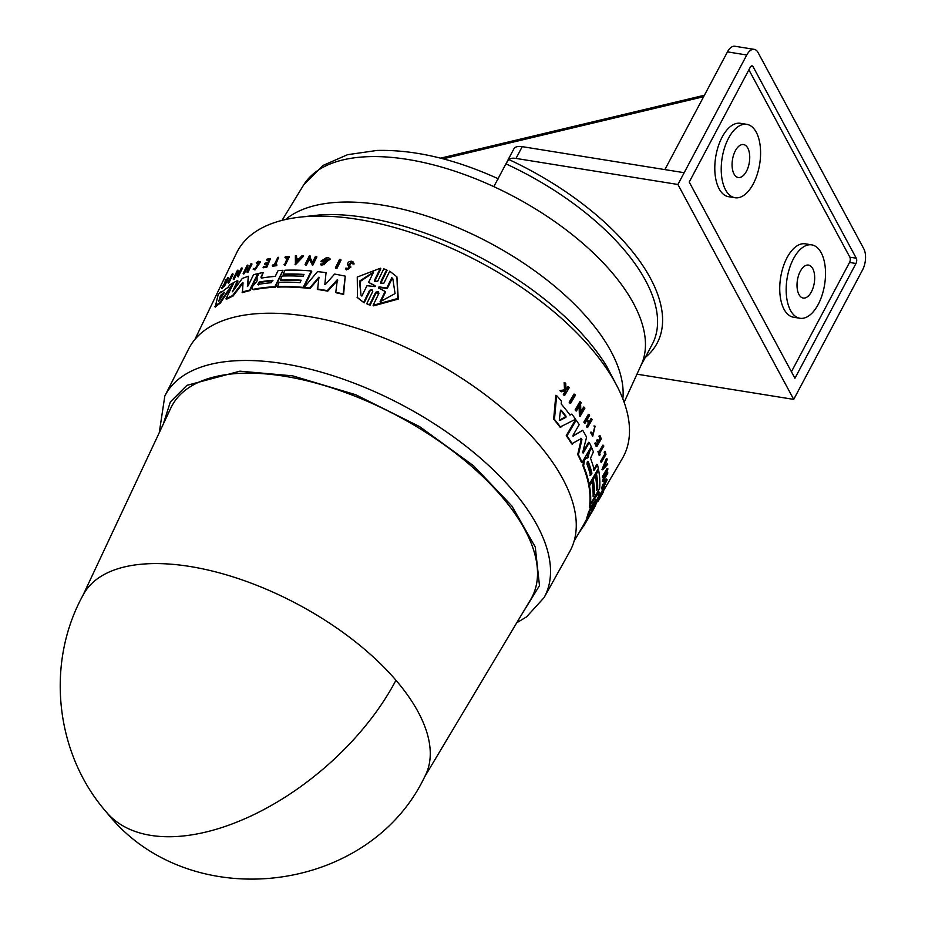 <?xml version="1.0" encoding="UTF-8"?>
<svg xmlns="http://www.w3.org/2000/svg" width="925" height="925" viewBox="0 0 925 925"><rect width="100%" height="100%" fill="white"/><g stroke="black" fill="none" stroke-linecap="round" stroke-linejoin="round"><path stroke-width="1.39" d="M106.676 812.439C54.968 753.702 45.279 662.82 83.423 594.497A193.429 92.292 28 0 1 149.596 563.695A193.429 92.292 28 0 1 395.958 680.257A193.429 92.292 28 0 1 425.003 776.121C368.832 895.284 188.226 915.866 106.676 812.439A193.441 107.901 -40.6 0 0 173.75 836.651A193.441 107.901 139.4 0 0 395.958 680.257M521.631 614.616L539.483 585.641L535.263 546.999L511.895 506.01L473.623 465.83L419.603 426.598L355.628 394.697L292.612 375.839L239.922 371.168L186.885 385.355L170.339 401.936L163.286 424.089M424.378 777.312L530.684 599.469A203.858 97.275 -152 0 0 457.332 454.568A203.858 97.275 -152 0 0 241.714 373.261A203.858 97.275 -152 0 0 170.79 408.11L82.787 595.688M516.774 622.733L526.533 616.882L544.062 597.631L569.765 551.531A215.814 102.976 -152 0 0 490.204 398.502A215.814 102.976 -152 0 0 263.116 313.344A215.814 102.976 -152 0 0 188.677 348.898L164.823 395.993L159.273 432.646M232.776 291.398L242.258 278.494A216.959 103.531 28 0 1 248.374 276.251L247.68 286.577M248.177 285.605L247.252 286.079L248.177 285.605L253.542 274.713A216.959 103.531 28 0 1 257.74 273.661L258.156 274.147L250.062 290.577A215.49 102.825 -152 0 0 242.477 292.612L243.021 282.692M243.171 282.981L232.961 296.127A215.49 102.825 -152 0 0 226.382 299.353L225.943 298.844L234.013 282.391A216.959 103.531 28 0 1 237.552 280.576L232.441 291.757M237.552 280.576L237.991 281.084L233.25 290.739M257.138 280.46L257.046 277.211L258.919 273.395A216.959 103.531 -152 0 1 263.22 272.54L261.359 277.627L260.942 277.142L261.324 278.124A216.716 103.403 28 0 1 275.234 276.39L278.078 270.62A216.959 103.531 28 0 1 282.969 270.32L274.875 286.727A216.242 103.184 -152 0 0 253.392 289.282L252.201 289.005L252.398 286.623L256.849 281.293M282.969 270.32L275.28 287.201A215.49 102.825 -152 0 0 253.808 289.768L252.201 289.005M233.1 284.252L220.254 303.169A215.49 102.825 -152 0 0 215.201 307.112L218.184 294.52A216.959 103.531 28 0 1 221.237 291.468L220.832 292.924A216.878 103.484 28 0 1 227.989 287.397L229.585 285.016A216.959 103.531 -152 0 1 233.331 282.761L233.643 283.131M221.237 291.468L221.665 292.196M237.135 273.153L234.187 279.177A216.438 103.276 -152 0 0 233.597 279.535L233.146 279.015L237.343 270.458A217.572 103.82 28 0 1 237.933 270.088L238.685 274.898M237.841 271.73L238.245 274.378L241.286 268.181A217.572 103.82 28 0 1 241.922 267.845L242.362 268.354L238.153 276.922L236.696 272.632L233.748 278.656A217.202 103.635 -152 0 0 233.146 279.015M248.247 269.163A216.623 103.357 -152 0 0 246.027 270.077L244.246 273.696A216.462 103.288 -152 0 0 243.576 273.985L243.148 273.488L247.137 265.348A217.572 103.82 28 0 1 247.808 265.059L245.83 269.094A217.398 103.739 28 0 1 248.894 267.857L250.872 263.833A217.572 103.82 28 0 1 251.565 263.567L247.565 271.696A217.213 103.646 -152 0 0 246.871 271.962L248.652 268.343A217.375 103.727 -152 0 0 245.599 269.568L246.027 270.077M247.808 265.059L248.247 265.567L246.258 269.591M251.565 263.567L251.993 264.064L247.992 272.204A216.462 103.288 -152 0 0 247.299 272.459L246.871 271.962M269.117 259.971A216.785 103.438 -152 0 0 267.14 260.364L266.724 259.879A217.537 103.797 28 0 1 269.418 259.347L267.799 262.654A217.398 103.739 -152 0 0 265.093 263.186L264.608 264.18A217.352 103.716 28 0 1 267.302 263.648L266.111 266.076A217.248 103.658 -152 0 0 263.405 266.597L263.486 267.776A216.462 103.288 -152 0 1 266.909 267.105L266.493 266.62A217.213 103.646 -152 0 0 263.07 267.29M266.724 259.879L267.071 259.162A217.572 103.82 28 0 1 270.493 258.503L266.909 267.105M267.001 264.272A216.6 103.346 -152 0 0 265.012 264.666L264.608 264.18M223.769 286.149L222.451 288.23A216.462 103.288 -152 0 0 221.988 288.716L221.514 288.149L224.914 282.772L225.272 280.206A217.572 103.82 28 0 1 225.746 279.72L226.139 280.888M225.746 279.72L225.434 281.975L227.642 277.858A217.572 103.82 28 0 1 228.024 277.5L228.498 278.055L224.509 286.207A216.462 103.288 -152 0 0 224.139 286.565L223.665 286.01L225.191 282.865A217.352 103.716 -152 0 0 224.787 283.247L221.965 287.675A217.213 103.646 -152 0 0 221.514 288.149M258.653 262.573L256.757 263.741L256.271 262.712L258.642 261.243L260.503 261.972L255.023 269.938L253.149 269.187L253.924 268.47M278.679 257.289L275.002 264.723A217.248 103.658 28 0 1 276.737 264.527L276.806 265.695A216.462 103.288 -152 0 0 272.667 266.203L272.586 265.036A217.248 103.658 28 0 1 274.182 264.827L277.847 257.381A217.572 103.82 28 0 1 278.679 257.289L275.419 265.197M289.328 256.884L285.316 265.001A216.462 103.288 -152 0 0 284.426 265.059L287.629 257.266A217.537 103.797 28 0 0 284.981 257.439L285.374 256.63A217.572 103.82 -152 0 1 288.912 256.41L289.328 256.884M287.374 257.786A216.785 103.438 -152 0 0 285.386 257.913L284.981 257.439M232.661 273.638L233.123 274.182L228.938 282.749A216.438 103.276 -152 0 0 228.383 283.166L227.92 282.634L232.117 274.054A217.572 103.82 28 0 1 232.661 273.638L228.475 282.218A217.202 103.635 -152 0 0 227.92 282.634M602.684 492.158L622.433 458.326A218.589 104.305 -152 0 0 543.114 303.076A218.589 104.305 -152 0 0 312.326 216.23A218.589 104.305 -152 0 0 236.499 253.126L194.886 339.487M311.309 270.967L311.725 271.453L303.631 287.872A215.49 102.825 -152 0 0 277.35 287.12L279.084 282.298A216.438 103.276 28 0 1 299.966 282.634L301.157 280.217A216.542 103.323 -152 0 0 280.275 279.893L282.171 276.032A216.704 103.403 28 0 1 303.053 276.367L304.013 274.436A216.797 103.45 -152 0 0 283.131 274.101L285.039 270.227A216.959 103.531 28 0 1 311.309 270.967L303.215 287.386A216.242 103.184 -152 0 0 276.945 286.634M570.644 403.335L569.869 403.092A216.438 103.276 -152 0 0 569.199 402.248L573.997 394.062L574.76 394.304A217.572 103.82 28 0 1 575.442 395.16L570.644 403.335A217.202 103.635 -152 0 0 569.973 402.491L574.76 394.304M604.187 452.163L604.638 451.388L605.32 451.608L604.881 452.383A217.537 103.797 28 0 1 605.355 454.487L604.673 454.267A216.785 103.438 -152 0 0 604.187 452.163L604.881 452.383M605.32 451.608A217.572 103.82 -152 0 1 605.956 454.418L601.435 462.211L600.753 461.991A216.462 103.288 -152 0 0 600.603 461.286L604.673 454.267M599.712 455.32L599.018 455.1A216.462 103.288 -152 0 0 597.932 451.562L598.995 451.123A217.248 103.658 28 0 1 599.446 452.498L603.586 445.364A217.572 103.82 28 0 1 603.805 446.07L599.666 453.204A217.248 103.658 28 0 1 600.094 454.661L599.712 455.32A217.213 103.646 -152 0 0 598.614 451.782L598.995 451.123M598.753 452.279L602.892 445.133L603.586 445.364M594.544 427.211L593.989 425.939L595.087 426.228L592.74 436.276L590.404 432.241L591.699 432.218L592.994 435.247L595.087 426.228M592.74 436.276L590.404 432.241M592.647 435.074L594.625 427.315M565.221 389.668L566.273 389.471L567.892 386.719L568.69 386.974A217.572 103.82 28 0 1 569.257 387.633L564.678 395.414A217.213 103.646 -152 0 0 564.111 394.755L565.88 391.749A217.352 103.716 -152 0 0 565.268 391.044L561.475 391.738A217.213 103.646 -152 0 0 560.723 390.882L565.337 390.049L564.944 382.719A217.572 103.82 28 0 1 565.73 383.597L566.019 389.922L567.071 389.726L566.273 389.471M564.678 395.414L563.892 395.16A216.462 103.288 -152 0 0 563.325 394.501L565.082 391.495A216.6 103.346 -152 0 0 564.77 391.136M561.475 391.738L560.666 391.472A216.462 103.288 -152 0 0 559.914 390.627L564.539 389.795L564.134 382.464L564.944 382.719M598.117 441.815L599.955 438.647A216.785 103.438 -152 0 0 598.938 436.126L600.036 435.663A217.572 103.82 28 0 1 601.308 438.855L596.787 446.648A217.213 103.646 -152 0 0 595.503 443.457L595.897 442.797A217.248 103.658 -152 0 1 596.914 445.318L598.255 442.994A217.352 103.716 28 0 0 597.238 440.473L597.793 439.514A217.398 103.739 -152 0 1 598.81 442.046L600.649 438.878A217.537 103.797 28 0 0 599.631 436.346L598.938 436.126M596.787 446.648L596.093 446.417A216.462 103.288 -152 0 0 594.81 443.237L595.897 442.797M596.22 445.098L597.562 442.774A216.6 103.346 -152 0 0 596.544 440.254L597.793 439.514M588.728 422.54L590.971 418.69L591.688 418.921A217.572 103.82 28 0 1 592.139 419.696L587.606 427.489L586.889 427.257A216.462 103.288 -152 0 0 586.438 426.471L588.462 423.002A216.623 103.357 -152 0 0 586.785 420.181M588.462 423.002L589.179 423.234A217.375 103.727 -152 0 0 587.074 419.696L585.051 423.164L584.322 422.933A216.462 103.288 -152 0 0 583.837 422.135L588.381 414.342L589.098 414.573A217.572 103.82 28 0 1 589.583 415.371L587.34 419.233A217.398 103.739 28 0 1 589.445 422.771L591.688 418.921M602.233 489.082L601.528 488.851L602.707 484.388L603.771 484.469C599.92 494.447 609.182 477.265 605.343 481.52A217.444 103.75 28 0 1 605.158 482.734L604.673 483.555A217.41 103.739 -152 0 0 604.996 481.416L607.031 479.555A217.595 103.831 28 0 1 606.846 480.572L602.233 489.082L603.412 484.608L602.707 484.388M604.673 483.555L603.979 483.336A216.647 103.38 -152 0 0 604.303 481.197L606.326 479.335M599.192 497.893C596.868 501.998 596.694 502.171 598.672 498.425L599.365 498.829C598.278 500.899 598.394 500.772 599.689 498.471L603.169 492.32L602.441 492.077M599.365 498.829C598.278 500.899 598.394 500.772 599.689 498.471L598.961 498.24L600.152 495.997L600.88 496.228M594.671 503.836L596.139 501.547L596.856 501.778A216.959 103.531 -152 0 1 594.602 507.212L583.895 525.839A216.242 103.184 -152 0 0 585.756 522.267L593.295 508.796L587.548 517.942A216.242 103.184 -152 0 0 589.19 512.392L595.989 499.303L590.046 507.975A216.242 103.184 -152 0 0 590.462 504.634L599.215 492.123A216.959 103.531 28 0 1 598.244 497.083L591.526 510.068L596.856 501.778M574.101 541.113L583.155 525.597A215.49 102.825 -152 0 0 585.028 522.035L587.363 517.884M587.548 517.942L586.832 517.711A215.49 102.825 -152 0 0 588.485 512.173L592.613 504.241M590.046 507.975L589.352 507.744A215.49 102.825 -152 0 0 589.757 504.403L590.104 503.928M592.832 500.055L598.51 491.903L599.215 492.123M593.133 495.002L593.757 493.915A215.779 102.964 -152 0 0 592.578 479.196L594.717 475.485L595.411 475.704A216.704 103.403 28 0 1 596.602 490.435L597.677 488.585A216.797 103.45 -152 0 0 596.486 473.854L598.637 470.131A216.959 103.531 28 0 1 599.654 488.308L590.508 504.056A216.242 103.184 -152 0 0 589.502 485.891L591.919 481.728A216.438 103.276 28 0 1 593.11 496.447L594.451 494.135L593.757 493.915M596.625 488.978L596.983 488.354A216.034 103.08 -152 0 0 595.793 473.635L597.955 469.912L598.637 470.131M590.508 504.056L589.815 503.836A215.49 102.825 -152 0 0 588.82 485.671L591.225 481.509L591.919 481.728M600.302 495.627L599.585 495.395A216.462 103.288 -152 0 0 599.782 494.817L604.545 486.631L605.262 486.862A217.595 103.831 -152 0 1 605.077 487.429L600.302 495.627A217.213 103.646 -152 0 0 600.487 495.048L605.262 486.862M603.112 477.416L602.418 477.196A216.462 103.288 -152 0 0 602.418 476.56L607.17 468.362L607.864 468.593A217.595 103.831 28 0 1 607.864 469.218L604.337 478.607L607.783 472.663A217.595 103.831 28 0 1 607.748 473.299L602.996 481.486L606.453 471.658L603.112 477.416A217.213 103.646 28 0 0 603.1 476.791L602.418 476.56M605.644 474.93L607.089 472.444L607.783 472.663M602.996 481.486L602.302 481.266L604.58 474.883M605.216 465.194L607.609 463.564A217.595 103.831 28 0 1 607.679 464.373L602.661 469.784L607.043 458.777A217.595 103.831 -152 0 1 607.17 459.609L605.667 463.367A217.468 103.762 28 0 1 605.898 465.414L607.609 463.564M602.661 469.784L601.978 469.565L606.361 458.557L607.043 458.777M580.865 411.775L583.629 407.058L584.369 407.289A217.572 103.82 28 0 1 584.924 408.11L580.137 416.296L579.802 405.243L576.437 411.001A217.202 103.635 -152 0 0 575.836 410.168L580.623 401.982A217.572 103.82 28 0 1 581.224 402.803L580.599 403.878L580.9 413.221L584.369 407.289M580.137 416.296L579.397 416.053L579.108 406.41M576.437 411.001L575.685 410.758A216.438 103.276 -152 0 0 575.084 409.925L579.871 401.739L580.623 401.982M569.337 414.828L571.87 414.099L570.089 415.071A216.878 103.484 28 0 0 561.186 403.924L561.475 401.092A216.959 103.531 28 0 0 556.63 395.588L555.821 395.322L553.659 419.164L554.445 419.418L556.63 395.588M571.87 414.099A216.959 103.531 -152 0 1 575.558 419.233L560.018 427.084A215.49 102.825 -152 0 0 553.659 419.164M588.924 451.273L591.052 447.619L591.746 447.839L589.502 451.689L587.918 457.759L585.421 458.731L584.38 460.523L583.617 466.027A216.242 103.184 -152 0 1 589.202 484.295L588.508 484.076A215.49 102.825 -152 0 0 582.912 465.795L583.675 460.292L584.716 458.499L587.225 457.528L588.809 451.469L589.618 451.504M593.572 469.981L596.787 464.454L597.469 464.674A216.959 103.531 28 0 1 598.336 468.547L589.202 484.295M582.553 452.741L588.624 442.3L589.329 442.532A216.959 103.531 28 0 1 591.248 446.694L582.102 462.454A216.242 103.184 -152 0 0 578.414 454.753L581.929 439.572L580.611 438.288M582.102 462.454L581.397 462.222A215.49 102.825 -152 0 0 577.709 454.533L581.212 439.34M581.328 438.519L581.929 439.572L581.328 438.519L571.65 443.873A215.49 102.825 -152 0 0 566.25 435.629L575.442 419.892L576.183 420.135A216.959 103.531 28 0 1 579.212 424.656L573.118 435.097L573.535 436.195L573.118 435.097M572.806 435.964L582.715 430.298A216.959 103.531 28 0 1 586.589 437.132L582.715 452.406L583.259 452.972L582.715 452.406M386.638 269.765L387.113 270.32L381.123 282.588L380.649 282.032L386.638 269.765L383.771 268.863L377.782 281.131L374.729 281.385L374.544 280.148L375.018 280.691L380.834 268.77L380.372 268.238L374.544 280.148M380.649 282.032L380.846 283.281L383.933 283.096L389.749 271.164L396.917 276.853L398.282 299.064L373.584 305.851L373.11 305.296L378.926 293.364L377.897 291.572L378.73 292.103M378.371 292.127L376.117 292.855L370.127 305.123L367.248 304.209L366.774 303.666L372.763 291.398L371.757 289.641L372.578 290.161M372.232 290.184L370 290.959L364.172 302.868L357.501 297.757L357.258 277.049L380.372 268.238M341.082 259.994L336.873 268.551A216.462 103.288 -152 0 0 335.81 268.366L335.382 267.868L339.591 259.324A217.595 103.831 -152 0 1 340.654 259.497L341.082 259.994M353.223 261.995L354.125 263.972L352.957 264.041L351.35 262.133L352.517 263.532L353.685 263.452L353.223 261.995L351.801 261.208C348.401 261.405 347.141 262.793 348.02 265.382L349.546 267.059C349.268 269.244 348.355 269.58 346.783 268.077L347.21 268.585M352.413 262.897L351.789 262.642L349.407 265.209M351.35 262.133L348.968 264.7L350.968 267.024L346.401 269.927L345.58 268.227L347.002 268.713M349.985 267.568L348.459 265.88M303.123 255.751L303.539 256.237L295.422 264.735L295.376 255.751A217.595 103.831 28 0 1 296.497 255.739L296.37 258.642A217.468 103.762 28 0 1 299.203 258.642L301.978 255.739A217.595 103.831 28 0 1 303.123 255.751L295.006 264.249M296.497 255.739L296.775 259.116M316.882 256.907L312.673 265.452L308.962 258.549L306.002 264.55A217.213 103.646 -152 0 0 305.053 264.504L309.274 255.959A217.595 103.831 28 0 1 310.222 256.005L309.667 257.127L312.442 262.538L315.494 256.352A217.595 103.831 -152 0 1 316.477 256.422L316.882 256.907M309.378 259.023L306.418 265.036A216.462 103.288 -152 0 0 305.47 264.989L305.053 264.504M310.222 256.005L310.083 257.601L312.858 263.024M322.409 264.041L323.97 264.804L328.502 259.578L326.93 258.803L322.837 260.584A217.444 103.75 28 0 1 324.883 260.827L324.883 262.168A216.647 103.38 -152 0 0 321.31 261.763L320.894 261.278L326.675 257.451A217.595 103.831 28 0 1 328.41 257.659L330.271 259.093L321.495 265.521L320.559 264.088L322.467 263.868M327.346 259.289L323.253 261.081M324.49 284.322L325.669 284.172L334.607 274.077A216.959 103.531 28 0 1 345.245 276.147L343.603 294.439A215.49 102.825 -152 0 0 336.214 292.797L335.787 292.3A216.242 103.184 28 0 1 343.163 293.93L343.603 294.439M337.822 280.102L327.751 291.144A215.49 102.825 -152 0 0 317.622 289.502L318.928 277.142L309.609 288.033A216.242 103.184 -152 0 0 304.14 287.467L317.541 271.592A216.959 103.531 28 0 1 326.062 272.702L324.825 284.461L326.062 272.702M319.345 277.627L310.025 288.519A215.49 102.825 -152 0 0 304.545 287.952L304.14 287.467M300.937 280.668A215.779 102.964 -152 0 0 280.68 280.368L280.275 279.893M599.92 498.136C597.596 502.229 597.423 502.402 599.4 498.656C597.423 502.402 597.596 502.229 599.92 498.136L602.603 493.349M602.302 493.638L601.389 495.372M589.583 516L590.636 514.196C595.677 505.882 596.972 502.888 594.532 505.189M370 290.959L369.526 290.415L371.757 289.641M376.117 292.855L375.642 292.3L377.897 291.572M260.075 261.486L254.606 269.452L253.149 269.187M256.341 263.255L259.37 262.272L255.011 268.608L253.855 268.4L255.011 268.608M242.512 283.536L242.743 282.483M560.457 410.527L561.221 410.214A216.704 103.403 28 0 1 566.019 416.215L565.903 417.325L560.007 420.424L559.371 419.615L560.457 410.527M586.936 464.049L587.248 461.98L588.277 461.737A216.542 103.323 28 0 1 591.931 473.184L590.589 475.496A216.438 103.276 -152 0 0 586.936 464.049M636.967 374.174L793.719 399.392L677.921 184.48L684.176 172.709L522.243 146.659A15.17 7.238 -152 0 0 519.087 146.439A15.17 7.238 -152 0 0 513.884 148.879L507.027 161.771M640.724 365.965L652.229 344.331A191.348 91.297 -152 0 0 505.929 163.864L508.658 159.447A15.17 7.238 28 0 1 512.832 158.21A15.17 7.238 28 0 1 515.988 158.429L677.921 184.48M800.31 271.291A16.685 8.533 -80.9 0 1 808.496 265.093A16.685 8.533 -80.9 0 1 814.532 274.991A16.685 8.533 -80.9 0 1 811.387 291.849A16.685 8.533 -80.9 0 1 803.201 298.047A16.685 8.533 -80.9 0 1 797.165 288.137A16.685 8.533 -80.9 0 1 800.31 271.291M735.363 150.763A16.685 8.533 -80.9 0 1 743.55 144.554A16.685 8.533 -80.9 0 1 749.585 154.463A16.685 8.533 -80.9 0 1 746.44 171.31A16.685 8.533 -80.9 0 1 738.254 177.508A16.685 8.533 -80.9 0 1 732.218 167.61A16.685 8.533 -80.9 0 1 735.363 150.763M793.511 258.676A37.173 19.02 99.1 0 0 786.504 296.208A37.173 19.02 99.1 0 0 799.94 318.269A37.173 19.02 99.1 0 0 818.186 304.452A37.173 19.02 99.1 0 0 825.181 266.92A37.173 19.02 99.1 0 0 811.745 244.871A37.173 19.02 99.1 0 0 793.511 258.676M811.745 244.871L805.317 243.83A37.173 19.02 99.1 0 0 787.071 257.636A37.173 19.02 99.1 0 0 780.076 295.168A37.173 19.02 99.1 0 0 793.511 317.229L799.94 318.269M728.565 138.149A37.173 19.02 99.1 0 0 721.558 175.681A37.173 19.02 99.1 0 0 734.993 197.73A37.173 19.02 99.1 0 0 753.239 183.925A37.173 19.02 99.1 0 0 760.246 146.393A37.173 19.02 99.1 0 0 746.81 124.343A37.173 19.02 99.1 0 0 728.565 138.149M746.81 124.343L740.37 123.302A37.173 19.02 99.1 0 0 722.136 137.108A37.173 19.02 99.1 0 0 715.129 174.64A37.173 19.02 99.1 0 0 728.565 196.701L734.993 197.73M303.793 274.875A216.034 103.08 -152 0 0 283.536 274.575L283.131 274.101M569.199 402.248L569.973 402.491M600.603 461.286L601.285 461.517L605.355 454.487M601.435 462.211A217.213 103.646 -152 0 0 601.285 461.517M597.932 451.562L598.614 451.782M593.989 425.939L594.694 426.159M591.11 432.461L591.699 432.218M564.539 389.795L565.337 390.049M559.914 390.627L560.723 390.882M565.082 391.495L565.88 391.749M563.325 394.501L564.111 394.755M567.071 389.726L568.69 386.974M599.955 438.647L600.649 438.878M596.544 440.254L597.238 440.473M597.562 442.774L598.255 442.994M594.81 443.237L595.503 443.457M599.631 436.346L600.036 435.663M586.438 426.471L587.155 426.703L589.179 423.234M587.606 427.489A217.213 103.646 -152 0 0 587.155 426.703M583.837 422.135L584.565 422.367L589.098 414.573M585.051 423.164A217.213 103.646 -152 0 0 584.565 422.367M606.187 478.965L607.031 479.555M604.303 481.197L604.996 481.416M605.343 481.52L606.187 480.711M602.95 487.567L603.412 484.608M602.059 494.181L601.528 495.418M578.033 534.384L583.71 525.77M591.422 510.033L591.734 509.374M589.757 504.403L590.462 504.634M588.485 512.173L589.19 512.392M585.028 522.035L585.756 522.267M583.155 525.597L583.895 525.839M588.82 485.671L589.502 485.891M595.793 473.635L596.486 473.854M596.983 488.354L597.677 488.585M592.578 479.196L593.26 479.416L595.411 475.704M594.451 494.135A216.542 103.323 -152 0 0 593.26 479.416M599.782 494.817L600.487 495.048M603.1 476.791L607.864 468.593M575.084 409.925L575.836 410.168M560.781 427.327A216.242 103.184 -152 0 0 554.445 419.418M597.469 464.674L594.266 470.201A216.716 103.403 28 0 0 590.52 458.28L593.399 451.874A216.959 103.531 -152 0 0 591.746 447.839M587.745 456.314L588.439 456.545M584.716 458.499L585.421 458.731M573.095 436.057L582.715 430.298M566.25 435.629L566.99 435.872L576.183 420.135M572.378 444.104A216.242 103.184 -152 0 0 566.99 435.872M577.709 454.533L578.414 454.753M582.681 452.788L583.259 452.972L589.329 442.532M364.172 302.868L357.05 297.226M369.526 290.415L363.71 302.325M370.127 305.123L366.774 303.666M375.642 292.3L369.653 304.568M396.917 276.853L397.785 298.463L373.11 305.296M336.873 268.551L336.446 268.053A217.213 103.646 -152 0 0 335.382 267.868M340.654 259.497L336.446 268.053M285.316 265.001L284.9 264.527A217.213 103.646 -152 0 0 284.021 264.573M288.912 256.41L284.9 264.527M276.806 265.695L276.39 265.209A217.213 103.646 -152 0 0 272.251 265.718M276.737 264.527L276.39 265.209M224.509 286.207L224.047 285.652A217.213 103.646 -152 0 0 223.665 286.01M228.024 277.5L224.047 285.652M350.968 267.024L350.529 266.516L345.973 269.418M270.493 258.503L266.493 266.62M244.246 273.696L243.818 273.199A217.213 103.646 -152 0 0 243.148 273.488M245.599 269.568L243.818 273.199M316.477 256.422L312.257 264.966M237.933 270.088L237.39 271.198M241.922 267.845L237.713 276.402M329.843 258.607L321.079 265.036M324.883 262.168L324.467 261.683A217.41 103.739 -152 0 0 320.894 261.278M324.883 260.827L324.467 261.683M220.254 303.169L219.803 302.637A216.242 103.184 -152 0 0 214.739 306.568M233.331 282.761L219.803 302.637M261.324 278.124L260.942 277.142L263.22 272.54M345.245 276.147L343.163 293.93M327.751 291.144L327.323 290.647A216.242 103.184 -152 0 0 317.206 289.016M335.787 292.3L337.382 279.604L327.323 290.647M248.374 276.251L247.426 286.287M232.961 296.127L232.533 295.618A216.242 103.184 -152 0 0 225.943 298.844M242.084 283.038L232.533 295.618M250.062 290.577L249.646 290.08A216.242 103.184 -152 0 0 242.049 292.127M257.74 273.661L249.646 290.08M604.06 467.391L605.413 464.003A217.444 103.75 28 0 1 605.609 465.726L604.06 467.391M559.521 420.262L559.371 419.615M587.248 461.98L588.277 461.737L587.629 461.529M378.498 287.848L378.984 286.866L386.754 288.022L391.795 277.662L392.824 278.772L395.067 293.595L380.048 301.793L385.089 291.444L378.498 287.848L378.984 286.866L378.972 288.403M361.872 296.069L360.935 295.075L359.478 281.142L373.654 271.985L368.578 282.356L374.914 285.594L374.452 286.565L366.947 285.686L361.872 296.069M375.307 286.045L374.914 285.594L374.452 286.565M296.243 261.752L296.347 259.127A217.444 103.75 28 0 1 298.729 259.127L296.243 261.752M218.774 301.296L220.532 295.41A216.704 103.403 28 0 1 224.382 292.427L219.202 300.798M257.971 284.449L259.15 282.032A216.542 103.323 28 0 1 272.447 280.321L271.256 282.726A216.438 103.276 -152 0 0 257.971 284.449L257.508 284.322M258.376 284.923L259.567 282.518A215.779 102.964 -152 0 1 272.852 280.795L272.944 280.483M605.609 465.726L604.915 465.506A216.681 103.392 -152 0 0 604.904 465.298M559.232 420.17L565.14 417.083L565.244 415.972A215.953 103.045 -152 0 0 560.608 410.157M589.907 475.277L591.248 472.964A215.779 102.964 -152 0 0 587.595 461.552M391.795 277.662L392.281 278.228L387.24 288.588L386.754 288.022M387.24 288.588L379.447 287.421M385.089 291.444L385.575 291.999L380.533 302.359M368.578 282.356L375.388 286.149M373.33 272.644L359.952 281.628L360.947 295.063M298.278 259.601A216.681 103.392 -152 0 0 296.763 259.613L296.347 259.127M296.763 259.613L296.647 262.226M223.804 293.722A215.953 103.045 -152 0 0 220.994 295.954L219.502 300.336M624.121 402.259L641.268 364.774A191.348 91.297 -152 0 0 493.823 186.642A191.348 91.297 -152 0 0 367.826 156.695A191.348 91.297 -152 0 0 303.516 185.185L282.032 220.37M505.929 163.864L493.823 186.642M664.878 169.599L727.466 51.881A15.17 7.758 -80.9 0 1 734.913 46.25L754.222 49.36A15.17 7.758 -80.9 0 1 758.072 52.563L863.788 248.779A15.17 7.758 -80.9 0 1 862.562 269.892L793.719 399.392M750.244 67.282L689.218 182.052L794.933 378.267L855.972 263.486A3.792 1.942 99.1 0 0 856.272 258.214L753.066 66.669A3.792 1.942 99.1 0 0 752.106 65.872A3.792 1.942 99.1 0 0 750.244 67.282M684.176 172.709L746.776 54.991A15.17 7.758 -80.9 0 1 754.222 49.36M791.418 371.746L849.532 262.457A3.792 1.942 99.1 0 0 849.844 257.173L748.892 69.826M544.062 597.631A214.762 102.478 -152 0 0 464.882 445.353A214.762 102.478 -152 0 0 238.904 360.611A214.762 102.478 -152 0 0 164.823 395.993M616.79 385.621L606.511 365.965A207.686 99.102 -152 0 0 322.721 214.635A207.686 99.102 -152 0 0 321.958 214.669A207.686 99.102 -152 0 0 320.963 214.716M376.394 292.485L378.475 294.289M622.849 398.883A194.551 92.835 -152 0 0 530.407 267.764A194.551 92.835 -152 0 0 340.851 202.147A194.551 92.835 -152 0 0 285.536 219.526M522.243 146.659L515.988 158.429M587.918 457.759L587.225 457.528M586.173 457.436L586.878 457.667M583.675 460.292L584.38 460.523M582.912 465.795L583.617 466.027M565.14 417.083L565.903 417.325M565.244 415.972L566.019 416.215M591.931 473.184L591.248 472.964M645.211 357.524A195.14 93.113 -152 0 0 508.658 159.447M703.647 96.686L443.098 158.811M727.466 51.881L746.776 54.991M753.066 66.669L750.938 66.323M856.272 258.214L849.844 257.173M855.972 263.486L849.532 262.457M303.516 185.185L322.837 165.529L347.522 154.695L376.938 150.451C414.354 149.561 454.903 159.054 498.563 178.907M596.532 502.691L597.342 501.304M597.215 501.269L597.943 501.5M321.958 214.669L299.92 217.144M440.566 158.163L704.422 95.24"/></g></svg>
